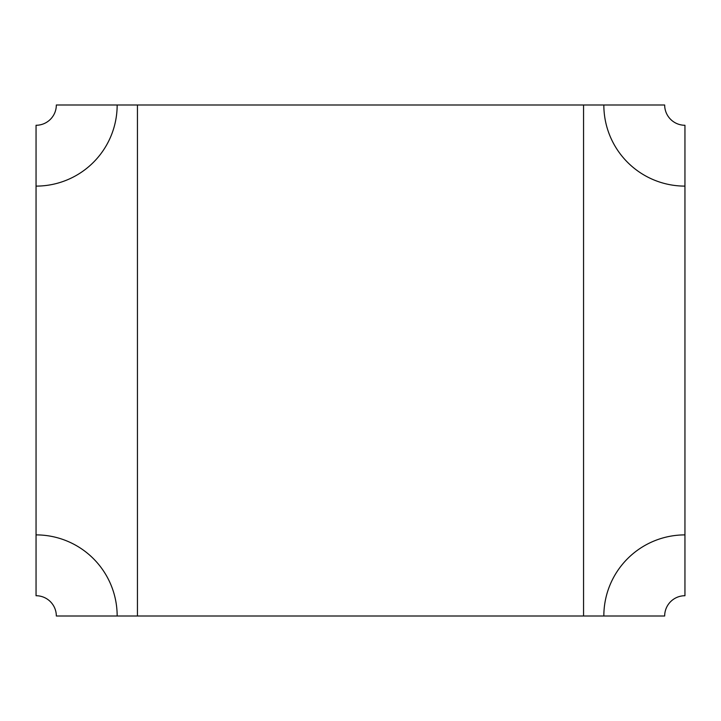 <?xml version="1.0" encoding="UTF-8"?>
<svg xmlns="http://www.w3.org/2000/svg" width="721" height="721" viewBox="0 0 721 721"><rect width="100%" height="100%" fill="white"/><g stroke="black" fill="none" stroke-linecap="round" stroke-linejoin="round"><path stroke-width="1.08" d="M36.05 186.108A81.112 81.112 0 0 0 117.162 104.996L56.328 104.996A20.278 20.278 0 0 1 36.05 125.274L36.05 595.726A20.278 20.278 0 0 1 56.328 616.004L583.559 616.004L583.559 104.996L664.672 104.996A20.278 20.278 0 0 0 684.95 125.274L684.95 186.108A81.112 81.112 0 0 1 603.837 104.996M137.441 616.004L137.441 104.996L583.559 104.996M583.559 616.004L664.672 616.004A20.278 20.278 0 0 1 684.95 595.726L684.95 186.108M117.162 104.996L137.441 104.996M684.95 534.892A81.112 81.112 0 0 0 603.837 616.004M36.05 534.892A81.112 81.112 0 0 1 117.162 616.004"/></g></svg>
